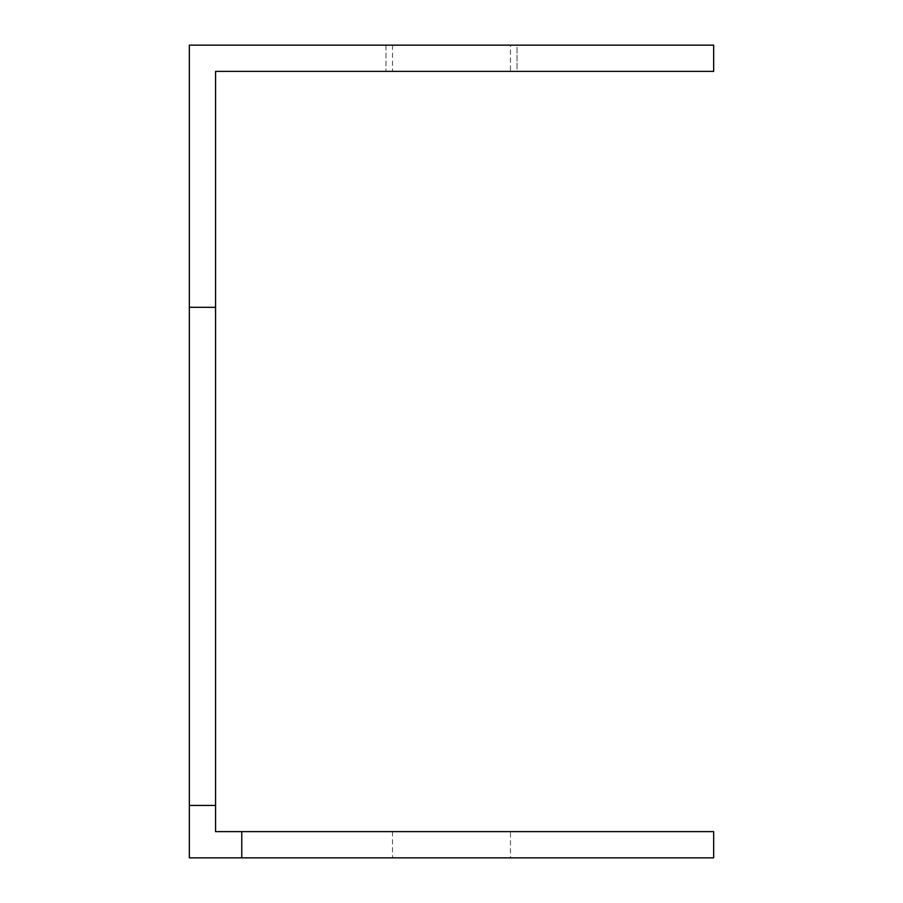 <?xml version="1.0" encoding="UTF-8"?>
<svg xmlns="http://www.w3.org/2000/svg" width="903" height="903" viewBox="0 0 903 903"><rect width="100%" height="100%" fill="white"/><g stroke="black" fill="none" stroke-linecap="round" stroke-linejoin="round"><path stroke-width="0.68" stroke-dasharray="4.51 3.39" d="M215.557 307.313L215.557 71.371L713.663 71.371L713.663 45.15L189.337 45.15L189.337 805.42L215.557 805.42L215.557 307.313L189.337 307.313M241.767 857.85L713.663 857.85L713.663 831.629L241.767 831.629L241.767 857.85L189.337 857.85L189.337 805.42M510.488 71.371L392.512 71.371L510.488 71.371L510.488 45.15L392.512 45.15L510.488 45.15M517.035 71.371L385.965 71.371L517.035 71.371L385.965 71.371L517.035 71.371L385.965 71.371L517.035 71.371L385.965 71.371L517.035 71.371L517.035 45.15L385.965 45.15L517.035 45.15L385.965 45.15L517.035 45.15L385.965 45.15L517.035 45.15L385.965 45.15L517.035 45.15L517.035 71.371M215.557 805.42L215.557 831.629L241.767 831.629M510.488 831.629L392.512 831.629L510.488 831.629L510.488 857.85L392.512 857.85L510.488 857.85M385.965 45.15L385.965 71.371L385.965 45.15M392.512 45.15L392.512 71.371M392.512 831.629L392.512 857.85"/><path stroke-width="1.35" d="M215.557 307.313L215.557 71.371L713.663 71.371L713.663 45.15L189.337 45.15L189.337 307.313L215.557 307.313L215.557 805.42L189.337 805.42L189.337 307.313M241.767 857.85L241.767 831.629L713.663 831.629L713.663 857.85L189.337 857.85L189.337 805.42M215.557 805.42L215.557 831.629L241.767 831.629"/></g></svg>

